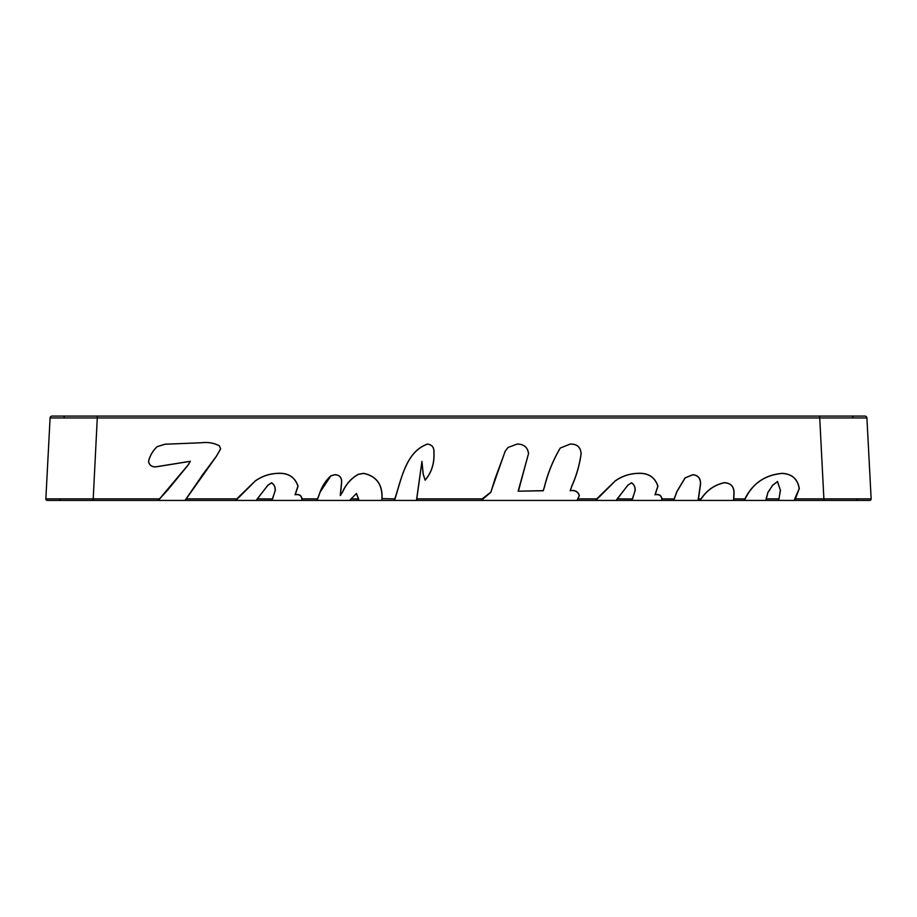 <?xml version="1.0" encoding="UTF-8"?>
<svg xmlns="http://www.w3.org/2000/svg" width="917" height="917" viewBox="0 0 917 917"><rect width="100%" height="100%" fill="white"/><g stroke="black" fill="none" stroke-linecap="round" stroke-linejoin="round"><path stroke-width="1.38" d="M869.671 500.43A1.479 1.479 0 0 0 871.15 498.871A1.479 1.479 0 0 1 869.671 500.43L794.099 500.43L795.417 498.871L871.15 498.871L866.909 417.946L871.15 498.871M48.074 456.528L50.091 417.946A1.972 1.972 0 0 1 52.063 416.077L864.937 416.077A1.972 1.972 0 0 1 866.909 417.946L50.091 417.946L45.85 498.871L159.512 498.871L158.183 500.43L47.329 500.43A1.479 1.479 0 0 1 45.85 498.951A1.479 1.479 0 0 0 47.329 500.43A1.479 1.479 0 0 1 45.85 498.951A1.479 1.479 0 0 0 47.329 500.43L158.309 500.43L168.166 489.46L188.272 464.896L190.392 461.251L156.05 466.776C151.798 467.028 149.322 465.217 148.611 461.331C149.998 455.68 152.83 450.809 157.128 446.717L165.026 444.252L201.419 442.728C207.953 441.925 213.936 442.945 219.369 445.788L220.653 448.86L216.378 456.345L186.22 498.871L236.735 498.871L255.178 480.966C261.849 476.232 269.254 473.688 277.381 473.332C288.018 472.61 294.907 476.886 298.048 486.17L295.285 494.63C299.183 494.022 301.441 495.432 302.048 498.871L317.546 498.871L320.102 491.902C322.44 485.655 326.005 480.29 330.808 475.808L334.911 474.662C339.313 474.88 341.582 477.218 341.709 481.689L340.413 495.467L342.671 491.661C346.064 484.027 351.28 478.238 358.329 474.284L363.533 473.332C376.486 476.049 382.653 484.474 382.045 498.619L394.78 498.871C401.382 479.373 405.83 451.542 427.54 444.057C432.079 444.699 434.211 447.473 433.959 452.379C434.566 463.326 431.62 472.599 425.11 480.221L423.127 474.078L421.969 461.583L416.765 498.871L482.216 498.871L490.859 492.097L505.187 451.175L507.984 447.485L517.062 444.057C523.722 443.977 527.55 447.106 528.57 453.422L518.151 491.191L543.277 490.641L544.549 486.228C547.965 472.679 553.18 459.967 560.207 448.092L570.133 444.057C576.976 443.862 580.644 447.072 581.16 453.674C579.578 465.068 576.415 476.083 571.646 486.686L570.317 490.584L571.085 490.492C575.383 490.102 578.134 491.776 579.338 495.501L578.054 498.871L596.669 498.871L595.706 500.43L576.931 500.43L578.054 498.871M272.59 498.951L271.73 500.43L256.313 500.43L257.241 498.871L272.59 498.951M236.735 498.871L235.772 500.43L185.131 500.43L186.22 498.871M358.604 498.951L358.879 500.43L349.767 500.43L351.085 498.871L358.604 498.951M317.546 498.871L317.087 500.43L301.704 500.43L302.048 498.871M632.524 498.951L631.664 500.43L616.247 500.43L617.175 498.871L632.524 498.951M394.78 498.871L394.448 500.43L381.953 500.43L382.045 498.871M482.216 498.871L481.207 500.43L416.559 500.43L416.765 498.871M779.003 498.871L778.613 500.43L765.947 500.43L766.108 498.871L779.003 498.871L780.367 490.102L777.444 481.597L772.458 485.517L767.793 492.865L766.108 498.871M700.943 498.951L699.831 500.43L698.055 500.43L698.479 498.871L700.943 498.951M674.087 498.951L673.651 500.43L661.742 500.43L661.982 498.871L674.087 498.951M744.868 498.951L744.375 500.43L733.566 500.43L733.772 498.871L744.868 498.951M828.888 500.43L830.538 500.43M863.057 500.43L866.817 500.43M848.661 500.43L847.297 500.43M812.932 500.43L794.099 500.43L823.97 500.43L819.626 416.077M78.553 500.43L77.017 500.43M69.761 500.43L67.067 500.43M86.462 500.43L50.183 500.43M201.751 476.038L185.016 500.43L235.887 500.43L255.235 481.058C261.895 476.336 269.277 473.791 277.381 473.436C287.984 472.736 294.838 476.978 297.922 486.159L295.045 494.767C299.263 494.091 301.544 495.65 301.922 499.456L301.704 500.43L271.845 500.43L275.26 490.584C275.467 487.099 274.252 484.497 271.615 482.766L267.902 485.127L256.21 500.43L271.845 500.43M358.581 498.871L356.426 493.438L349.641 500.43L317.087 500.43L320.228 491.959L330.865 475.9L334.911 474.765C339.267 474.995 341.491 477.298 341.594 481.689L340.264 495.512L342.786 491.73C346.168 484.107 351.36 478.319 358.364 474.376L363.533 473.436C376.417 476.152 382.538 484.554 381.908 498.619L381.862 500.43L416.559 500.43M381.862 500.43L358.879 500.43L356.426 493.438M577.412 499.822L576.816 500.43L595.821 500.43L615.169 481.058C621.829 476.336 629.211 473.791 637.315 473.436C647.918 472.736 654.772 476.978 657.856 486.159L654.979 494.767C659.197 494.091 661.478 495.65 661.845 499.456L661.638 500.43L673.754 500.43L677.055 491.455L685.114 477.94L692.931 474.765C698.261 475.464 700.76 478.663 700.405 484.348L698.055 500.43M632.57 498.871L635.057 490.572C635.275 487.179 634.106 484.623 631.549 482.892L627.836 485.127L616.247 500.43L595.706 500.43M699.831 500.43L701.367 498.665C707.122 490.137 714.802 484.829 724.419 482.766C731.33 483.259 734.471 487.156 733.841 494.458L733.566 500.43L699.831 500.43M767.793 492.865L765.947 500.43L744.478 500.43C751.837 484.061 764.423 475.063 782.247 473.436C792.047 474.055 797.687 479.11 799.154 488.601L794.099 500.43M778.613 500.43L793.962 500.43M697.952 500.43L673.651 500.43M661.638 500.43L631.779 500.43L635.183 490.584C635.401 487.099 634.186 484.497 631.538 482.766L627.836 485.127M481.207 500.43L576.931 500.43M394.448 500.43L394.551 500.43C401.13 480.451 405.429 451.966 427.54 444.115C432.056 444.768 434.177 447.519 433.89 452.379C434.463 463.257 431.529 472.507 425.098 480.107L423.23 474.078L421.935 461.434L416.456 500.43M256.21 500.43L235.772 500.43M158.183 500.43L185.131 500.43M744.902 498.871C752.605 483.362 765.053 474.857 782.247 473.332C792.105 473.951 797.79 479.041 799.292 488.601L795.417 498.871M159.512 498.871L188.203 464.85L190.255 461.354L156.05 466.856C151.752 467.12 149.242 465.274 148.531 461.331C149.918 455.669 152.772 450.786 157.094 446.671L165.026 444.206L201.419 442.773C207.941 441.971 213.913 442.98 219.323 445.822L220.596 448.86L216.332 456.299L201.66 475.98M596.669 498.871L615.112 480.966C621.783 476.232 629.188 473.688 637.315 473.332C647.952 472.61 654.841 476.886 657.97 486.17L655.219 494.63C659.105 494.011 661.352 495.421 661.982 498.871M674.121 498.871L676.929 491.409L685.045 477.86L692.931 474.662C698.307 475.338 700.84 478.571 700.531 484.348L698.479 498.871M701.012 498.871L701.253 498.573C707.03 490.01 714.756 484.703 724.419 482.651C731.365 483.11 734.551 487.053 733.978 494.458L733.772 498.871M627.916 485.208L617.175 498.871M356.426 493.575L351.085 498.871M45.85 498.871A1.479 1.479 0 0 0 45.85 498.951A1.479 1.479 0 0 1 45.85 498.871L46.515 486.125M272.636 498.871L275.123 490.572C275.341 487.179 274.172 484.623 271.615 482.892L267.993 485.208L257.241 498.871M51.363 417.934L50.091 417.946M784.035 500.43L89.557 500.43M53.289 416.077L52.063 416.077M64.568 416.077L97.374 416.077L64.568 416.077M54.711 416.077L55.433 416.077M866.909 417.946A1.972 1.972 0 0 0 864.937 416.077A1.972 1.972 0 0 1 866.909 417.946A1.972 1.972 0 0 0 864.937 416.077M302.06 499.192L301.704 500.43M579.338 495.501L577.309 499.742M571.085 490.492L571.073 490.618C575.291 490.24 577.997 491.867 579.2 495.501M570.317 490.584L571.073 490.618M571.646 486.686L570.122 490.767M581.16 453.674L581.091 453.674C579.487 465.068 576.3 476.061 571.532 486.64M570.133 444.057L570.133 444.115C576.942 443.908 580.587 447.095 581.091 453.674M560.207 448.092L570.133 444.115M544.549 486.228L544.664 486.274C548.057 472.725 553.249 460.013 560.241 448.126M543.277 490.641L544.664 486.274M518.151 491.191L543.368 490.767M518.827 489.667L528.57 453.422M517.062 444.057L517.062 444.115C523.71 444.046 527.516 447.152 528.501 453.422M507.984 447.485L517.062 444.115M505.187 451.175L508.029 447.53M494.653 479.74L505.233 451.21M490.859 492.097L494.756 479.774M481.322 500.43L490.962 492.2M772.458 485.517L767.667 492.807M777.444 481.597L772.366 485.437M780.367 490.102L777.478 481.436M778.705 500.43L780.493 490.102M857.303 498.837A1.479 1.043 90 0 1 856.26 500.43M97.374 416.077L93.133 500.43M59.697 498.837A1.479 1.043 90 0 0 60.74 500.43M63.938 417.911A1.972 1.398 -90 0 1 65.325 416.077M853.062 417.911A1.972 1.398 -90 0 0 851.675 416.077"/></g></svg>
